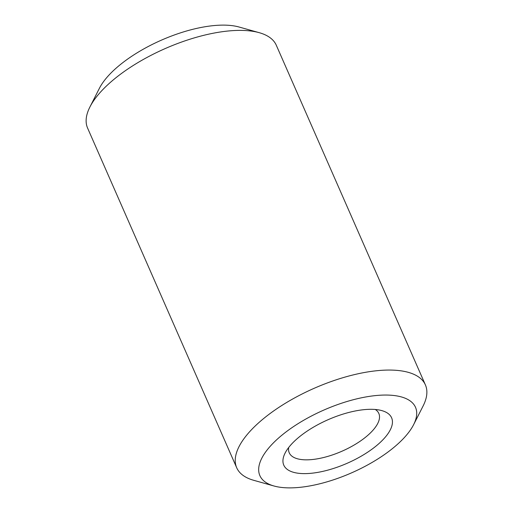 <?xml version="1.0" encoding="UTF-8"?>
<svg xmlns="http://www.w3.org/2000/svg" width="513" height="513" viewBox="0 0 513 513"><rect width="100%" height="100%" fill="white"/><g stroke="black" fill="none" stroke-linecap="round" stroke-linejoin="round"><path stroke-width="0.77" d="M273.961 485.991L253.775 480.322A103.042 41.617 -23.7 0 1 236.698 467.753L87.595 128.083A103.042 41.617 -23.7 0 1 89.903 107.005L99.394 88.313A84.985 34.32 -23.7 0 1 213.209 25.65A84.985 34.32 -23.7 0 1 239.039 27.009L259.225 32.678A103.042 41.617 -23.7 0 1 276.302 45.247L425.405 384.917A103.042 41.617 -23.7 0 1 423.097 405.995L413.606 424.687A84.985 34.32 -23.7 0 1 299.791 487.35A84.985 34.32 -23.7 0 1 273.961 485.991A84.985 34.32 -23.7 0 1 278.238 438.333A84.985 34.32 -23.7 0 1 375.599 395.581A84.985 34.32 -23.7 0 1 413.606 424.687M89.903 107.005A103.042 41.617 -23.7 0 1 227.907 31.03A103.042 41.617 -23.7 0 1 259.225 32.678M236.698 467.753A103.042 41.617 -23.7 0 1 275.141 409.906A103.042 41.617 -23.7 0 1 377.01 370.7A103.042 41.617 -23.7 0 1 425.405 384.917M363.954 409.669A58.88 23.778 -23.7 0 1 381.852 410.618A58.88 23.778 -23.7 0 1 378.889 443.636A58.88 23.778 -23.7 0 1 311.429 473.255A58.88 23.778 -23.7 0 1 285.093 453.088A58.88 23.778 -23.7 0 1 363.954 409.669M375.304 409.483A48.921 19.757 -23.7 0 1 378.831 413.459A48.921 19.757 -23.7 0 1 360.581 440.923A48.921 19.757 -23.7 0 1 312.212 459.539A48.921 19.757 -23.7 0 1 289.236 452.787A48.921 19.757 -23.7 0 1 288.691 447.503"/></g></svg>
